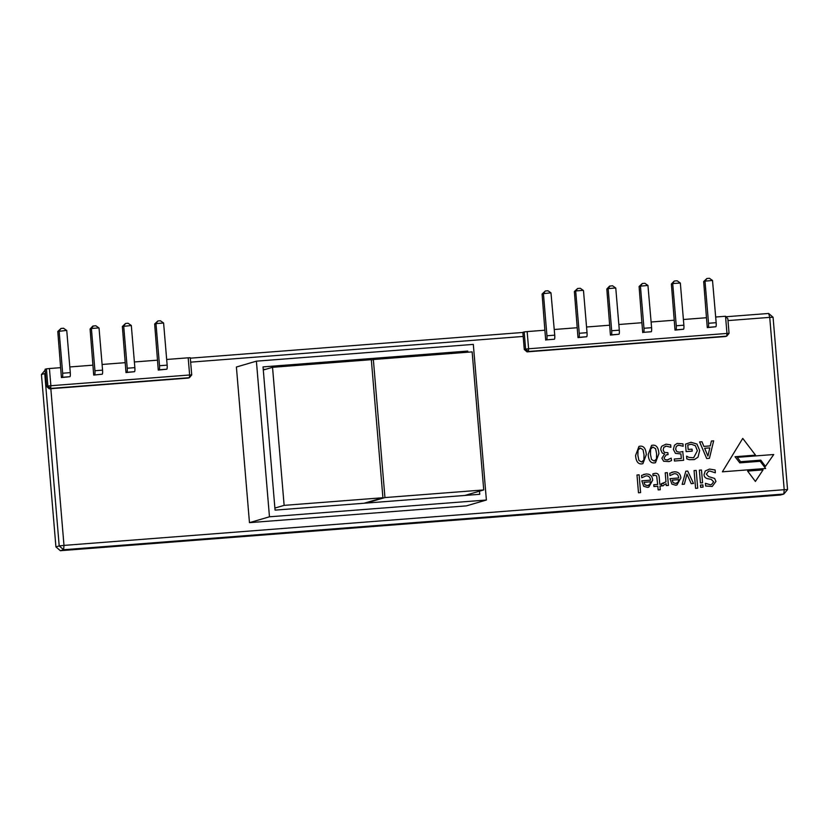 <?xml version="1.0" encoding="UTF-8"?>
<svg xmlns="http://www.w3.org/2000/svg" width="829" height="829" viewBox="0 0 829 829"><rect width="100%" height="100%" fill="white"/><g stroke="black" fill="none" stroke-linecap="round" stroke-linejoin="round"><path stroke-width="1.24" d="M70.289 372.635L62.662 373.226A3.886 0.684 85.6 0 1 62.31 377.288L69.937 376.698A3.886 0.684 -94.4 0 0 70.289 372.635L66.745 330.502L63.553 328.253L61.014 328.45L57.792 331.486L66.641 330.408M69.937 376.698L61.408 377.558L57.792 331.486M62.662 373.226L59.118 331.092M62.31 377.288L61.408 377.558M59.211 330.989L61.014 328.45M675.003 330.097L683.531 329.248A3.886 0.684 -94.4 0 0 683.884 325.186L676.257 325.766A3.886 0.684 85.6 0 1 675.904 329.838L675.003 330.097L671.386 284.036L674.164 281.124L672.806 283.528L680.34 283.052L683.884 325.186M676.257 325.766L672.713 283.642L671.386 284.036M680.236 282.958L677.148 280.793L674.609 280.99M102.226 374.2A3.886 0.684 -94.4 0 0 102.568 370.138L99.034 328.004L95.843 325.756L92.848 326.077L90.081 328.989L93.698 375.06L102.226 374.2L93.698 375.06M102.568 370.138L94.941 370.729A3.886 0.684 85.6 0 1 94.599 374.791M94.941 370.729L91.408 328.595L90.081 328.989M91.408 328.595L93.304 325.952M91.501 328.491L98.92 327.911M643.967 328.263L640.434 286.14L647.946 285.456L651.594 327.683L643.967 328.263A3.886 0.684 85.6 0 1 643.615 332.336L651.242 331.745A3.886 0.684 -94.4 0 0 651.594 327.683M647.946 285.456L644.869 283.29L642.32 283.487L639.097 286.523L640.434 286.14M618.828 324.502L641.895 322.719L642.724 332.595M641.895 322.719L639.097 286.523M640.527 286.026L642.32 283.487M157.852 320.958L160.401 320.761L163.603 323.009L155.976 323.6L157.852 320.958L154.65 323.994L155.976 323.6L159.52 365.734A3.886 0.684 85.6 0 1 159.168 369.796L158.266 370.066L154.65 323.994M159.168 369.796L166.795 369.206A3.886 0.684 -94.4 0 0 167.147 365.143L163.603 323.009M166.795 369.206L158.266 370.066M612.579 285.787L609.584 286.119L606.818 289.02L610.434 335.092L618.962 334.242A3.886 0.684 -94.4 0 0 619.304 330.17L615.771 288.046L612.579 285.787M619.304 330.17L611.678 330.761L608.144 288.637L615.657 287.953M608.237 288.523L610.04 285.984M608.144 288.637L606.818 289.02M611.678 330.761A3.886 0.684 85.6 0 1 611.336 334.833L610.434 335.092M127.231 368.231A3.886 0.684 85.6 0 1 126.878 372.294L134.505 371.703A3.886 0.684 -94.4 0 0 134.858 367.641L127.231 368.231L123.697 326.098L125.573 323.455L122.36 326.491L131.324 325.507L128.112 323.258L125.573 323.455M126.878 372.294L125.987 372.563L122.36 326.491M134.505 371.703L125.987 372.563M134.858 367.641L131.324 325.507M587.025 332.667L579.243 333.279A3.886 0.684 85.6 0 1 578.891 337.341L586.673 336.74A3.886 0.684 -94.4 0 0 587.025 332.667L583.481 290.544L580.31 288.285L577.616 288.492L574.373 291.539L575.699 291.145L577.616 288.492M586.673 336.74L577.989 337.6L574.373 291.539M579.243 333.279L575.699 291.145M578.891 337.341L577.989 337.6M575.886 290.917L583.264 290.347M546.953 335.766L543.42 293.642L550.974 292.844L554.736 335.165L546.953 335.766A3.886 0.684 85.6 0 1 546.601 339.838L554.383 339.237A3.886 0.684 -94.4 0 0 554.736 335.165M550.974 292.844L548.021 290.782L545.327 290.989L542.083 294.036L543.42 293.642M543.606 293.414L545.327 290.989M524.28 349.486L522.84 332.305L524.166 331.921L525.607 349.102L524.28 349.486L527.037 351.869L528.374 351.486L525.607 349.102L528.601 348.771L527.161 331.59L544.871 330.222L545.71 340.097M544.871 330.222L542.083 294.036M683.407 319.507L706.463 317.725L707.292 327.6L715.821 326.75A3.886 0.684 -94.4 0 0 716.163 322.688L708.536 323.279L705.002 281.145L712.515 280.461L709.437 278.295L706.899 278.492L703.676 281.539L705.002 281.145M706.463 317.725L703.676 281.539M705.096 281.031L706.899 278.492M712.515 280.461L716.163 322.688M708.536 323.279A3.886 0.684 85.6 0 1 708.194 327.341L707.292 327.6M265.757 369.299L263.249 369.496M467.401 495.255L467.359 494.726M269.466 516.799L256.399 361.164L236.4 367.019L249.467 522.653L466.395 505.877L486.385 500.032L269.466 516.799L249.467 522.653M256.399 361.164L473.318 344.387L486.385 500.032M479.494 491.172L479.753 494.302L275.062 510.125L263.031 366.895L467.732 351.071L462.375 352.636M467.732 351.071L467.825 352.211M787.55 489.597L773.074 317.269L769.726 317.372L784.203 489.701L787.55 489.597L783.83 494.043L784.203 489.701L63.988 545.399L63.615 549.741L783.83 494.043L780.545 495.006L60.341 550.705L63.615 549.741L59.201 545.928L55.926 546.891L41.45 374.553L44.735 373.589L59.201 545.928L63.988 545.399L50.828 388.697M55.926 546.891L60.341 550.705M45.46 373.516L44.735 373.589L45.398 372.791M45.17 370.107L41.45 374.553M727.997 320.595L769.726 317.372L768.659 313.455L773.074 317.269M768.659 313.455L725.997 316.751M522.85 332.46L190.318 358.18M190.649 362.149L523.182 336.439M382.915 497.732L371.319 359.672L272.534 367.309L284.129 505.369L382.915 497.732L364.086 503.244M263.29 370.014L272.534 367.309M284.129 505.369L274.886 508.073M483.732 489.939L472.136 351.879L373.351 359.517L384.946 497.576L483.732 489.939L464.903 495.441M371.361 360.097L373.351 359.517M384.946 497.576L366.117 503.089M671.2 458.147L667.252 459.95L665.169 459.577A2.166 2.135 -106.3 0 1 664.133 457.805L666.267 454.862L668.05 454.624L667.894 452.727L664.361 452.396L663.148 450.002L663.853 447.277L666.319 446.137L670.889 447.277L670.682 444.862L666.008 444.168L662.008 446.064A5.409 5.316 73.7 0 0 660.858 450.012L662.288 453.069L664.63 454.002L661.874 458.209L663.625 461.245L669.107 461.577L671.531 460.551L671.2 458.147M665.407 446.303L666.319 446.137M668.267 459.763L667.252 459.95M699.676 450.51L696.93 444.043L690.951 442.271L685.5 444.157L686.122 451.598L692.215 451.131L692.049 449.142L688.163 449.442L687.79 445.038L691.199 444.22L695.386 445.712L697.355 450.758L693.655 457.753L689.013 457.421L686.578 456.157L686.806 458.893L689.272 459.701L694.319 459.598L698.018 457.152L699.676 450.51M713.655 440.841L711.406 441.018L710.277 445.898L703.873 446.396L701.956 441.753L699.603 441.93L706.691 458.52L709.437 458.313L713.655 440.841M704.65 448.282L709.831 447.878L707.925 456.095L704.65 448.282M656.661 475.919L657.677 484.457L653.78 484.758L653.926 486.54L657.832 486.24L658.143 489.908L660.257 489.742L659.957 486.074L661.376 485.97L661.231 484.188L659.801 484.291L659.21 477.214C658.9 474.395 657.563 473.1 655.19 473.338L652.869 473.877L653.024 475.805L654.817 475.255L656.661 475.919M654.154 475.369L654.817 475.255M653.521 473.66L652.869 473.877M691.21 483.659L693.51 483.483L687.728 471.069L685.832 471.214L682.153 484.364L684.36 484.188L686.951 474.084L691.21 483.659M702.868 484.892L700.464 485.079L700.65 487.317L703.054 487.131L702.868 484.892M709.831 471.027L715.354 472.82L715.116 469.981L709.5 469.079L705.251 470.965L704.039 474.696C704.173 476.83 705.406 478.178 707.728 478.727L711.241 479.359L713.655 481.836L711.489 484.592L710.412 484.789L705.417 483.307L705.645 486.012L712.225 486.468L715.955 481.421L714.608 478.437L708.619 476.602L706.329 474.157L708.505 471.255L709.831 471.027M747.613 471.079L755.395 481.442L763.053 469.877L747.613 471.079M722.38 471.815L765.644 468.478L760.172 461.287L739.81 462.862L735.022 456.727L755.499 455.142L742.753 438.396L722.38 471.815M760.784 460.157L765.468 466.395L773.737 454.52L737.292 457.339L740.587 461.722L760.784 460.157M700.432 482.944L702.557 482.779L701.479 470.002L699.355 470.167L700.432 482.944M696.205 470.416L694.08 470.571L695.572 488.364L697.697 488.198L696.205 470.416M678.858 479.618L678.039 482.25L675.604 483.452L673.148 482.644L672.205 480.126L678.858 479.618M676.485 483.297L675.604 483.452M675.635 485.224L676.93 484.996L680.878 477.96C680.422 473.649 678.122 471.608 673.987 471.836L669.78 473.245L669.977 475.597L674.174 473.711C676.868 473.556 678.381 474.976 678.723 477.97L670.008 478.644L671.873 484.084L675.635 485.224M672.485 472.095L671.635 472.385M662.589 485.877L666.133 483.68L666.288 485.587L668.412 485.421L667.335 472.644L665.221 472.81L665.977 481.877L661.542 483.639L661.729 485.867L663.262 485.753M663.594 483.483L662.796 483.639M650.672 481.794L649.853 484.426L647.418 485.628L644.962 484.82L644.019 482.312L650.672 481.794M648.299 485.473L647.418 485.628M647.449 487.4L648.744 487.172L652.692 480.136C652.226 475.825 649.936 473.784 645.801 474.022L641.594 475.431L641.791 477.773L645.988 475.898C648.682 475.732 650.195 477.152 650.537 480.157L641.812 480.83L643.687 486.26L647.449 487.4M644.299 474.271L643.449 474.561M639.107 474.83L636.993 474.996L638.485 492.778L640.599 492.613L639.107 474.83M682.899 451.525L679.625 452.199L676.806 451.629L675.645 449.245L676.277 446.406L678.609 445.183L683.158 446.251L682.951 443.836L677.138 443.442L674.505 445.194L673.366 449.401L675.438 453.38L680.93 453.929L681.314 458.468L674.267 459.017L674.433 461.017L683.635 460.302L682.754 451.577M677.873 445.318L678.609 445.183M650.62 449.069L652.941 447.08L655.615 448.727L656.609 453.815L656.464 459.048L654.112 461.038L651.501 459.453L650.454 454.302L650.62 449.069M652.299 447.194L652.941 447.08M654.775 460.914L654.112 461.038M658.9 453.639C658.454 447.691 656.423 444.872 652.786 445.194L651.584 445.401L648.174 454.479C648.61 460.396 650.651 463.214 654.268 462.924L655.48 462.706L658.9 453.639M638.029 450.043L640.351 448.054L643.024 449.701L644.019 454.789L643.874 460.022L641.522 462.002L638.91 460.427L637.864 455.276L638.029 450.043M639.708 448.168L640.351 448.054M642.185 461.888L641.522 462.002M646.309 454.613C645.864 448.665 643.832 445.847 640.195 446.168L638.993 446.375L635.584 455.453C636.019 461.37 638.061 464.188 641.677 463.898L642.889 463.68L646.309 454.613M725.53 316.253L726.971 333.434L729.064 333.362L727.841 318.761L725.53 316.253L715.686 317.01M729.064 333.362L726.743 336.139L725.416 336.533L527.037 351.869M726.743 336.139L726.971 333.434L528.601 348.771L528.374 351.486L726.743 336.139M527.161 331.59L524.166 331.921M554.259 329.496L577.16 327.724M586.549 326.999L609.605 325.217M651.117 322.004L674.174 320.222M49.305 388.822L50.631 388.428L47.875 386.045L50.87 385.713L50.631 388.428L189.395 377.692L189.634 374.988L191.727 374.926L189.395 377.692L188.069 378.086L49.305 388.822L46.548 386.438L45.098 369.257L46.434 368.864L47.875 386.045L46.548 386.438M166.67 359.465L188.183 357.807L189.634 374.988L50.87 385.713L49.429 368.532L46.434 368.864M49.429 368.532L60.579 367.672M69.812 366.957L92.869 365.174M102.091 364.459L125.158 362.677M134.381 361.962L157.437 360.18M191.727 374.926L190.276 357.745L188.183 357.807M675.904 329.838L683.531 329.248M643.615 332.336L651.242 331.745M167.147 365.143L159.52 365.734M611.336 334.833L618.962 334.242M546.601 339.838L554.383 339.237M708.194 327.341L715.821 326.75"/></g></svg>
